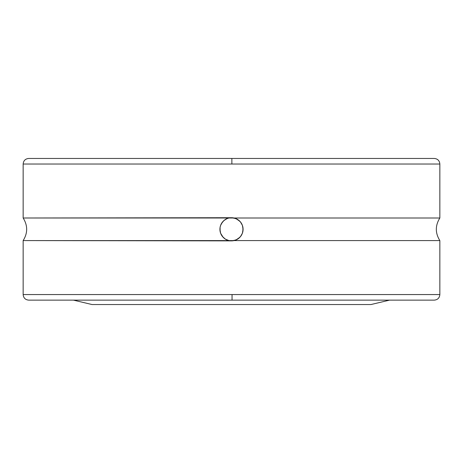<?xml version="1.0" encoding="UTF-8"?>
<svg xmlns="http://www.w3.org/2000/svg" width="463" height="463" viewBox="0 0 463 463"><rect width="100%" height="100%" fill="white"/><g stroke="black" fill="none" stroke-linecap="round" stroke-linejoin="round"><path stroke-width="0.69" d="M222.489 222.026A11.575 11.575 0 0 0 222.512 236.587L225.354 239.105L228.942 240.586L225.354 239.105L223.143 237.305A11.575 11.575 0 0 0 231.5 240.87L23.15 240.586L23.15 294.561C23.48 297.946 25.343 299.804 28.723 300.134L434.277 300.134L232.038 300.134L232.05 294.561L439.85 294.561L439.85 240.586L23.15 240.586L23.15 294.561L439.85 294.561C439.52 297.946 437.657 299.804 434.277 300.134L230.962 300.134M439.85 164.029L231.876 164.029L231.865 158.456L434.277 158.456L231.5 158.456L434.277 158.456C437.657 158.786 439.52 160.644 439.85 164.029L23.15 164.029L23.15 218.004L231.5 217.72A11.575 11.575 0 0 0 228.942 218.004L439.85 218.004L439.85 164.029L439.85 218.004L234.058 218.004L237.646 219.485L240.488 222.003L242.386 225.354L243.075 229.266L242.398 233.202L240.5 236.576L237.652 239.099L234.058 240.586L439.85 240.586L439.85 294.561M73.432 300.134L92.056 304.544L370.944 304.544L389.568 300.134L370.944 304.544L92.056 304.544L73.432 300.134M223.143 237.305L220.614 233.236L219.925 229.324L220.093 227.316L220.602 225.388L222.5 222.014L224.561 220.029L227.049 218.605A11.575 11.575 0 0 0 223.826 220.625M227.084 218.594L228.942 218.004L23.15 218.004L23.15 164.029C23.48 160.644 25.343 158.786 28.723 158.456L231.865 158.456L231.876 164.029L23.15 164.029M231.135 158.456L231.5 158.456M233.919 217.975L229.081 217.975M225.209 219.578L224.48 220.087M223.56 220.868L222.911 221.534M222.13 222.495L221.667 223.183M220.984 224.457L220.718 225.076M220.203 226.766L220.128 227.142M220.128 231.465L220.197 231.795M220.724 233.531L220.984 234.128M221.673 235.418L222.13 236.095M222.911 237.062L223.565 237.727M224.486 238.503L225.07 238.92M229.081 240.615L233.919 240.615M235.916 239.996L231.5 240.87A11.575 11.575 0 0 0 239.869 237.293L235.951 239.984M237.93 238.92L238.52 238.503M239.44 237.722L240.089 237.056M240.87 236.095L241.333 235.407M242.016 234.133L242.282 233.514M242.797 231.824L242.872 231.448M242.872 227.125L242.803 226.795M242.276 225.064L242.016 224.462M241.327 223.172L240.87 222.495M240.089 221.528L239.435 220.863M238.514 220.081L237.785 219.578M240.5 236.576A11.575 11.575 0 0 0 241.582 234.978L239.869 237.293M243.075 229.214A11.575 11.575 0 0 0 240.488 222.003L242.386 225.354L242.896 227.269L242.907 231.274L242.398 233.202A11.575 11.575 0 0 0 243.075 229.318M234.058 218.004A11.575 11.575 0 0 0 231.5 217.72L235.933 218.6L239.857 221.285A11.575 11.575 0 0 0 234.07 218.009M242.398 233.202L241.582 234.978M239.857 221.285L240.488 222.003M222.512 236.587L220.614 233.236L220.104 231.321L220.093 227.316L220.602 225.388L221.418 223.612L223.814 220.637L227.049 218.605L228.942 218.004M23.15 294.561L232.05 294.561L232.038 300.134L231.5 300.134M439.85 218.004C435.168 225.533 435.168 233.057 439.85 240.586M23.15 240.586C27.832 233.057 27.832 225.533 23.15 218.004"/></g></svg>
